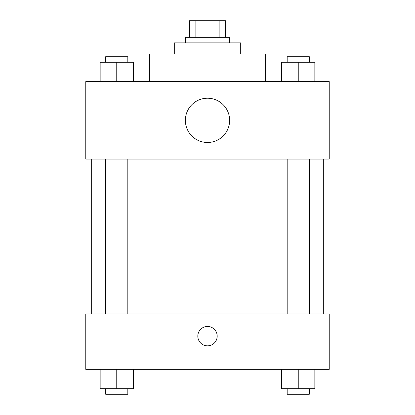 <?xml version="1.0" encoding="UTF-8"?>
<svg xmlns="http://www.w3.org/2000/svg" width="415" height="415" viewBox="0 0 415 415"><rect width="100%" height="100%" fill="white"/><g stroke="black" fill="none" stroke-linecap="round" stroke-linejoin="round"><path stroke-width="0.62" d="M195.854 37.35L195.854 20.75L189.515 20.75L189.515 37.35L189.515 20.75M195.854 20.75L225.485 20.75L225.485 37.35M219.146 37.35L219.146 20.75M185.365 42.885L185.365 37.35L229.635 37.35L229.635 42.885M174.3 53.95L174.3 42.885L240.7 42.885L240.7 53.95M149.4 81.615L149.4 53.95L265.6 53.95L265.6 81.615M85.765 81.615L329.235 81.615L329.235 159.085L85.765 159.085L85.765 81.615M207.5 142.485A22.135 22.135 0 0 1 188.332 109.285A22.135 22.135 0 0 1 226.668 109.285A22.135 22.135 0 0 1 207.5 142.485M85.765 314.015L329.235 314.015L329.235 369.35L85.765 369.35L85.765 314.015M207.5 345.835A9.685 9.685 0 0 1 199.112 331.31A9.685 9.685 0 0 1 215.888 331.31A9.685 9.685 0 0 1 207.5 345.835M281.645 369.35L281.645 388.715L314.845 388.715L314.845 369.35L314.845 388.715M298.245 388.715L298.245 369.35M309.315 388.715L309.315 394.25L287.18 394.25L287.18 388.715M100.155 369.35L100.155 388.715L133.355 388.715L133.355 369.35L133.355 388.715M116.755 388.715L116.755 369.35M127.82 388.715L127.82 394.25L105.685 394.25L105.685 388.715M281.645 81.615L281.645 62.25L314.845 62.25L314.845 81.615L314.845 62.25M298.245 81.615L298.245 62.25M309.315 62.25L309.315 56.715L287.18 56.715L287.18 62.25M100.155 81.615L100.155 62.25L133.355 62.25L133.355 81.615L133.355 62.25M116.755 81.615L116.755 62.25M127.82 62.25L127.82 56.715L105.685 56.715L105.685 62.25M323.7 314.015L323.7 159.085M91.3 314.015L91.3 159.085M287.18 159.085L287.18 314.015M309.315 159.085L309.315 314.015M127.82 314.015L127.82 159.085M105.685 314.015L105.685 159.085"/></g></svg>
